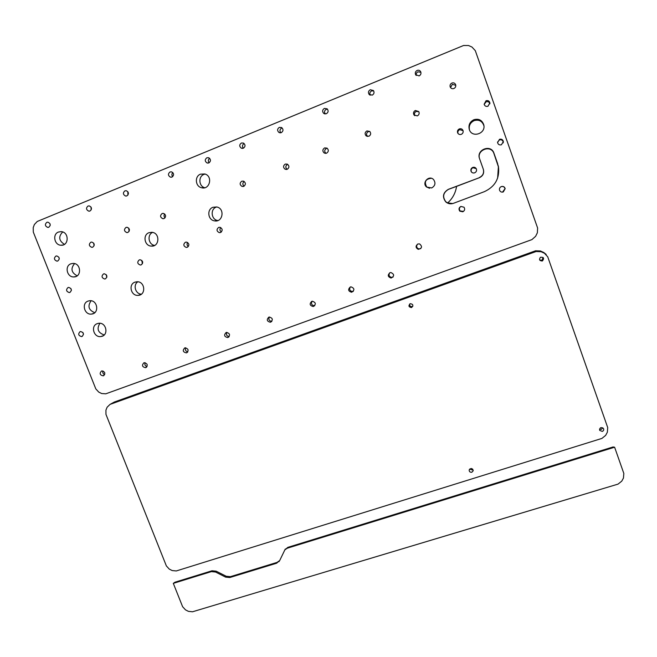 <?xml version="1.0" encoding="UTF-8"?>
<svg xmlns="http://www.w3.org/2000/svg" width="657" height="657" viewBox="0 0 657 657"><rect width="100%" height="100%" fill="white"/><g stroke="black" fill="none" stroke-linecap="round" stroke-linejoin="round"><path stroke-width="0.99" d="M114.334 402.027L535.554 250.793L536.104 251.516L541.048 251.705L544.456 253.257L547.733 256.821L607.717 427.584L607.355 432.207L605.655 435.386L601.927 438.408L176.281 570.958L172.159 570.555L169.26 569.085L166.361 565.915L105.966 414.386L105.933 410.14L107.124 407.217L110.023 404.4L114.334 402.027M546.189 254.431L543.799 252.51L540.44 250.974L535.554 250.793M412.842 306.261L412.259 306.573C410.338 306.762 409.475 305.899 409.681 303.986M411.602 307.533L411.569 307.55C408.613 307.074 408.186 305.784 410.297 303.682C413.163 304.166 413.598 305.456 411.602 307.533M543.06 257.429L541.984 260.344L539.635 259.926M542.296 260.993C539.463 260.837 538.847 259.589 540.44 257.257C543.758 257.076 544.423 258.3 542.419 260.936L542.296 260.993M602.748 427.789L601.327 429.358L599.488 429.136M602.272 431.411L599.66 430.36C599.751 427.461 601.04 426.878 603.52 428.594C604.005 429.883 603.586 430.828 602.272 431.411M472.868 469.361L472.013 469.895L469.64 469.057M471.841 472.235C470.026 472.408 469.139 471.627 469.188 469.87C471.094 467.8 472.416 468.121 473.147 470.847L471.841 472.235M536.104 251.516L110.023 404.4M97.244 323.646C90.28 325.921 93.877 337.994 101.063 336.507C109.005 335.604 106.483 321.987 98.599 323.301L97.244 323.646M99.913 323.285C96.513 328.861 97.942 332.746 104.217 334.939M216.67 206.955L212.942 207.275C206.61 209.435 207.899 220.12 214.56 220.867C222.928 222.6 225.121 208.376 216.67 206.955L216.26 207.111C210.002 209.246 211.267 219.808 217.853 220.538L217.869 220.547M62.702 231.954C58.259 236.619 58.834 240.749 64.427 244.347M205.083 174.056L203.974 174.392C198.127 176.446 198.718 186.268 204.762 187.738M152.596 232.406C146.905 234.787 148.441 244.634 154.609 245.406M74.578 263.605C70.439 268.598 71.309 272.663 77.173 275.809M483.93 125.996L483.839 125.561C482.131 121.003 478.896 119.36 474.132 120.633C470.19 122.621 468.638 125.742 469.484 130.012M137.814 281.804C132.796 284.908 135.416 294.016 141.354 294.172M91.093 300.775C87.381 306.146 88.596 310.112 94.748 312.675M145.09 362.672C144.458 364.602 145.107 365.892 147.061 366.54M143.916 362.787L144.154 362.713C147.669 363.608 148.154 365.267 145.608 367.698C142.175 366.951 141.608 365.317 143.916 362.787M102.952 370.942C102.435 372.667 103.026 373.89 104.709 374.597M101.539 370.991L101.786 370.918C105.243 371.829 105.72 373.472 103.215 375.853C99.856 375.098 99.289 373.48 101.539 370.991M185.709 347.775C184.913 349.902 185.619 351.257 187.828 351.848M184.732 347.914L185.019 347.832C188.575 348.777 189.035 350.468 186.391 352.891C182.925 352.119 182.375 350.468 184.732 347.914M226.887 332.368C225.934 334.7 226.698 336.105 229.17 336.606M226.123 332.516L226.46 332.417C230.065 333.436 230.484 335.152 227.741 337.558C224.242 336.754 223.708 335.078 226.123 332.516M269.378 317.002C268.286 319.54 269.107 320.994 271.858 321.355M268.853 317.134L269.255 317.019C272.885 318.128 273.271 319.869 270.397 322.25C266.89 321.396 266.372 319.688 268.853 317.134M312.059 301.259C310.843 303.871 311.664 305.357 314.531 305.727L314.769 305.669M311.788 301.341L312.305 301.21C315.943 302.45 316.255 304.224 313.241 306.532C309.743 305.612 309.258 303.879 311.788 301.341M350.312 286.986L350.978 286.838C354.599 288.259 354.821 290.065 351.635 292.258C348.177 291.24 347.742 289.482 350.312 286.986C349.031 289.565 349.811 291.076 352.653 291.544L353.302 291.371M389.675 272.844C388.402 275.332 389.133 276.852 391.859 277.426L393.075 277.065M390.003 272.696L390.907 272.532C394.438 274.248 394.512 276.08 391.12 278.042C387.77 276.876 387.4 275.094 390.003 272.696M417.565 244.117C416.029 246.235 416.439 247.837 418.788 248.929L420.784 248.601M417.885 243.985L419.577 243.903C422.525 246.531 422.081 248.338 418.246 249.348C415.503 247.755 415.388 245.964 417.885 243.985M460.976 206.413C459.169 207.694 458.906 209.205 460.171 210.963L463.481 211.414M460.886 206.446L464.006 207.21C465.172 209.123 464.77 210.642 462.799 211.784L459.81 211.16C458.479 209.238 458.841 207.661 460.886 206.446M502.531 192.131L505.028 188.731C504.445 186.867 503.188 186.169 501.258 186.637L500.527 187.04M501.357 186.563C503.311 186.087 504.584 186.793 505.176 188.674L503.27 191.959C501.414 192.427 500.158 191.787 499.501 190.037C499.238 188.428 499.862 187.27 501.357 186.563M503.246 142.848L503.246 142.15C502.712 140.179 501.439 139.432 499.427 139.925L497.546 142.142M499.509 139.309C501.546 138.816 502.827 139.563 503.369 141.559L501.431 144.77C499.46 145.263 498.178 144.548 497.587 142.643L499.509 139.309M476.226 168.644L472.974 167.724C471.274 168.611 470.741 169.933 471.356 171.707L471.742 172.298M472.753 167.428C474.379 166.968 475.578 167.461 476.366 168.923C476.892 170.68 476.333 171.978 474.674 172.824C473.122 173.284 471.931 172.824 471.118 171.461C470.494 169.67 471.036 168.323 472.753 167.428M463.07 130.686L459.719 129.634C458.101 130.472 457.535 131.753 458.019 133.486M459.342 128.912C460.992 128.427 462.208 128.944 462.988 130.447C463.481 132.197 462.914 133.502 461.271 134.348C459.678 134.816 458.479 134.34 457.674 132.911C457.108 131.129 457.666 129.799 459.342 128.912M489.892 103.806C489.268 101.966 488.011 101.293 486.106 101.802L484.176 104.397M486.032 100.743C487.995 100.234 489.284 100.932 489.884 102.853L487.97 106.245C486.057 106.746 484.776 106.081 484.143 104.233L486.032 100.743M418.821 111.698L416.226 111.419C414.452 112.421 413.976 113.85 414.797 115.698M415.355 110.483L418.739 111.559C419.585 113.431 419.109 114.876 417.302 115.903L413.976 114.901C413.064 113.02 413.524 111.542 415.355 110.483M420.907 72.319L418 71.81C416.505 72.59 415.922 73.806 416.251 75.465M417.154 70.422C418.69 69.929 419.864 70.373 420.694 71.736C421.342 73.559 420.817 74.947 419.109 75.9L415.602 74.643C414.904 72.804 415.421 71.399 417.154 70.422M455.794 85.361L452.394 84.285L450.53 87.553M451.934 83.028C453.667 82.519 454.899 83.078 455.654 84.696C456.057 86.42 455.473 87.693 453.88 88.523C452.197 89.024 450.973 88.49 450.201 86.938C449.741 85.188 450.316 83.882 451.934 83.028M369.801 131.466L368.314 131.622C366.286 132.936 366.006 134.545 367.46 136.442L366.056 135.802C364.586 133.88 364.873 132.254 366.918 130.924L369.784 131.449C371.189 133.379 370.885 134.989 368.864 136.278L366.056 135.802M373.652 90.88L371.624 90.896C369.875 91.914 369.415 93.351 370.261 95.191M370.261 89.738L373.414 90.526C374.515 92.448 374.112 93.984 372.215 95.142L369.111 94.403C367.953 92.481 368.339 90.921 370.261 89.738M327.186 148.236L326.455 148.416C324.369 149.862 324.188 151.512 325.913 153.368M324.615 147.915L327.038 148.137C328.861 150.01 328.705 151.693 326.562 153.204L324.188 153.007C322.308 151.151 322.447 149.451 324.615 147.915M327.465 109.152L326.258 109.349C324.377 110.532 324.032 112.06 325.223 113.948M324.402 108.405L327.137 108.832C328.656 110.746 328.393 112.388 326.357 113.743L323.671 113.357C322.102 111.452 322.341 109.801 324.402 108.405M281.656 128.099C279.742 129.355 279.463 130.915 280.818 132.788M279.315 127.376L281.656 127.557C283.537 129.404 283.405 131.104 281.278 132.648L278.987 132.492C277.065 130.653 277.172 128.953 279.315 127.376M287.52 164.398C285.442 165.868 285.294 167.519 287.093 169.35M285.261 164.078L287.323 164.127C289.458 165.909 289.425 167.634 287.208 169.301L285.204 169.276C283.011 167.51 283.036 165.778 285.261 164.078M244.199 181.472C242.449 182.983 242.417 184.56 244.076 186.194M241.784 181.201L243.525 181.135C245.915 182.802 245.981 184.543 243.739 186.366L242.047 186.432C239.616 184.789 239.526 183.048 241.784 181.201M244.125 143.563C242.236 144.819 241.981 146.371 243.369 148.227L241.365 148.203C239.205 146.445 239.214 144.712 241.398 143.012L243.443 143.062C245.562 144.836 245.537 146.552 243.361 148.227M209.624 158.312C208.072 159.626 207.932 161.096 209.213 162.739M206.881 157.762L208.688 157.729C210.987 159.421 211.037 161.154 208.844 162.928L207.078 162.977C204.746 161.302 204.68 159.569 206.881 157.762M220.76 227.568C219.495 229.236 219.709 230.706 221.401 231.978M218.625 227.429L219.898 227.281C222.657 228.735 222.879 230.484 220.563 232.512L219.339 232.66C216.547 231.239 216.309 229.49 218.625 227.429M172.824 172.577C171.641 173.867 171.6 175.214 172.692 176.634M170.04 171.945L171.641 171.855C174.08 173.464 174.195 175.197 172.003 177.061L170.434 177.16C167.97 175.567 167.839 173.834 170.04 171.945M187.615 242.474C186.678 244.018 186.925 245.357 188.354 246.506M185.373 242.244L186.473 242.088C189.331 243.451 189.61 245.184 187.311 247.278L186.251 247.443C183.369 246.104 183.073 244.371 185.373 242.244M164.685 213.977C163.749 215.348 163.864 216.646 165.03 217.869M162.123 213.525L163.404 213.377C166.09 214.839 166.311 216.572 164.069 218.567L162.821 218.715C160.111 217.278 159.873 215.545 162.123 213.525M127.811 191.647L127.918 195.096M124.929 190.842L126.308 190.719C128.879 192.222 129.076 193.946 126.891 195.893L125.544 196.024C122.949 194.538 122.744 192.813 124.929 190.842M128.673 228.053L129.092 231.42M125.98 227.429L127.113 227.273C129.872 228.652 130.143 230.377 127.926 232.43L126.817 232.586C124.033 231.223 123.754 229.507 125.98 227.429M141.715 260.32L142.446 263.728M139.251 259.901L140.187 259.745C143.119 261.001 143.448 262.718 141.189 264.87L140.294 265.034C137.338 263.794 136.993 262.086 139.251 259.901M106.155 274.585L106.82 277.353M103.494 273.944L104.315 273.78C107.288 274.979 107.658 276.671 105.432 278.855L104.635 279.02C101.646 277.845 101.268 276.154 103.494 273.944M93.672 243.082L94.091 245.792M90.806 242.228L91.824 242.072C94.641 243.377 94.953 245.086 92.76 247.18L91.775 247.336C88.933 246.047 88.613 244.347 90.806 242.228M91.019 207.054L91.216 209.838M88.013 206.027L89.245 205.887C91.898 207.308 92.136 209.025 89.976 211.02L88.777 211.168C86.1 209.764 85.845 208.047 88.013 206.027M50.022 223.807L50.203 225.45M46.819 222.329L47.912 222.173C50.622 223.52 50.909 225.22 48.782 227.256L47.723 227.412C44.988 226.082 44.684 224.382 46.819 222.329M58.925 257.33L59.253 259.096M55.861 256.099L56.765 255.943C59.623 257.191 59.968 258.874 57.8 261.001L56.921 261.158C54.046 259.934 53.693 258.242 55.861 256.099M70.907 288.546L71.391 290.435M67.991 287.552L68.73 287.405C71.712 288.538 72.114 290.213 69.921 292.422L69.215 292.57C66.209 291.453 65.799 289.786 67.991 287.552M82.856 332.45L83.496 334.224M80.097 331.645L80.589 331.522C83.759 332.491 84.236 334.134 82.018 336.474L81.558 336.589C78.372 335.653 77.887 334.002 80.097 331.645M98.739 392.089L95.799 388.878L33.302 232.085L33.22 227.626L34.378 224.522L37.252 221.466L463.546 45.505L468.523 45.522L471.964 47.033L475.307 50.663L537.615 228.02L537.36 232.783L535.627 236.298L531.907 239.616L105.81 393.814L101.679 393.535L98.739 392.089M88.03 301.095C81.254 303.345 84.441 315.138 91.52 314.071C99.527 313.603 97.712 299.83 89.738 300.717L88.03 301.095M134.915 282.173C128.115 284.432 130.989 296.167 138.134 295.354C146.322 295.174 145.107 281.196 136.935 281.763L134.915 282.173M473.902 119.705C469.747 121.841 468.219 125.134 469.32 129.593C472.03 138.364 486.295 133.552 483.733 124.69C482 120.075 478.723 118.416 473.902 119.705M70.866 263.818C64.394 266.019 66.973 277.369 73.822 276.925C81.879 277.155 81.189 263.202 73.132 263.408L70.866 263.818M148.967 232.701C142.512 234.902 144.474 245.997 151.315 246.104C159.602 247.016 160.234 232.824 151.907 232.299L148.967 232.701M200.5 174.162C194.48 176.281 195.26 186.432 201.527 187.73C209.739 190.251 213.164 176.175 204.844 173.974L200.5 174.162M58.457 232.036C52.223 234.212 54.35 245.201 61.002 245.225C69.067 246.014 69.264 231.987 61.175 231.625L58.457 232.036M452.772 203.547L447.713 202.906C452.616 198.447 455.564 192.944 456.574 186.383L479.487 177.661C482.994 175.92 484.291 173.177 483.38 169.424L479.676 158.978C476.111 150.067 491.034 144.277 493.908 153.5L498.384 166.771L497.628 178.104M479.487 177.661L448.37 189.323C442.933 192.649 442.062 196.829 445.75 201.871C448 203.801 450.538 204.286 453.387 203.341L484.39 191.655C495.164 186.621 499.846 178.252 498.441 166.533L497.612 163.979M456.574 186.383L448.509 189.339C443.089 192.649 442.218 196.821 445.898 201.847L447.713 202.906M479.372 177.521C482.911 175.764 484.217 172.996 483.297 169.21L479.561 158.674C475.964 149.681 491.025 143.834 493.924 153.138L497.661 163.724M431.345 178.293C425.481 178.975 423.962 181.89 426.779 187.056L429.555 188.28M431.665 187.951L426.574 187.031C421.441 182.745 429.185 174.631 433.636 179.657C435.87 183.073 435.213 185.841 431.665 187.951M284.686 550.057L287.799 547.371L613.088 446.957L614.607 447.212L287.331 548.193L284.908 549.778L279.677 560.577L276.581 563.238L229.802 577.536L225.606 577.125L215.545 572.033L211.365 571.623L173.308 583.367L175.017 582.192L211.997 570.777L216.169 571.179L226.213 576.255L230.402 576.665L277.073 562.392L279.701 560.528M173.308 583.367L182.613 606.715L185.504 609.868L188.403 611.347L192.517 611.782L618.032 484.119L621.752 481.154L623.46 478.033L623.83 473.459L614.607 447.212M541.048 251.705L540.44 250.974M543.799 252.51L544.456 253.257M211.365 571.623L211.997 570.777M230.402 576.665L229.802 577.536M225.606 577.125L226.213 576.255M215.545 572.033L216.169 571.179M287.331 548.193L287.799 547.371M276.581 563.238L277.073 562.392M411.569 307.55L412.259 306.573M542.419 260.936L541.984 260.344M473.147 470.847L473.188 470.264M103.19 335.735L101.063 336.507M146.47 367.263L145.608 367.698M103.978 375.492L103.215 375.853M187.385 352.374L186.391 352.891M228.891 336.934L227.741 337.558M271.776 321.445L270.397 322.25M314.531 305.727L313.241 306.532M352.653 291.544L351.635 292.258M391.859 277.426L391.12 278.042M418.788 248.929L418.246 249.348M503.246 142.15L503.369 141.559M457.945 133.387L457.674 132.911M489.908 103.732L489.884 102.853M414.707 115.64L413.976 114.901M415.865 75.054L415.602 74.643M369.907 95.035L369.111 94.403M325.757 153.385L324.188 153.007M324.796 113.891L323.671 113.357M280.202 132.845L278.987 132.492M286.698 169.449L285.204 169.276M243.394 186.473L242.047 186.432M242.548 148.416L241.365 148.203M208.195 163.1L207.078 162.977M220.653 232.471L219.339 232.66M171.469 177.209L170.434 177.16M187.417 247.237L186.251 247.443M163.889 218.633L162.821 218.715M126.473 196.016L125.544 196.024M127.77 232.479L126.817 232.586M141.288 264.828L140.294 265.034M105.522 278.823L104.635 279.02M92.637 247.221L91.775 247.336M89.623 211.135L88.777 211.168M48.478 227.355L47.723 227.412M57.701 261.034L56.921 261.158M70.012 292.39L69.215 292.57M82.339 336.318L81.558 336.589M217.853 220.538L214.56 220.867M93.655 313.43L91.52 314.071M140.631 294.632L138.134 295.354M483.839 125.561L483.733 124.69M75.925 276.507L73.822 276.925M153.993 245.693L151.315 246.104M204.549 187.795L201.527 187.73M63.039 244.979L61.002 245.225M284.908 549.778L285.384 548.965M279.011 561.628L279.496 560.791"/></g></svg>
